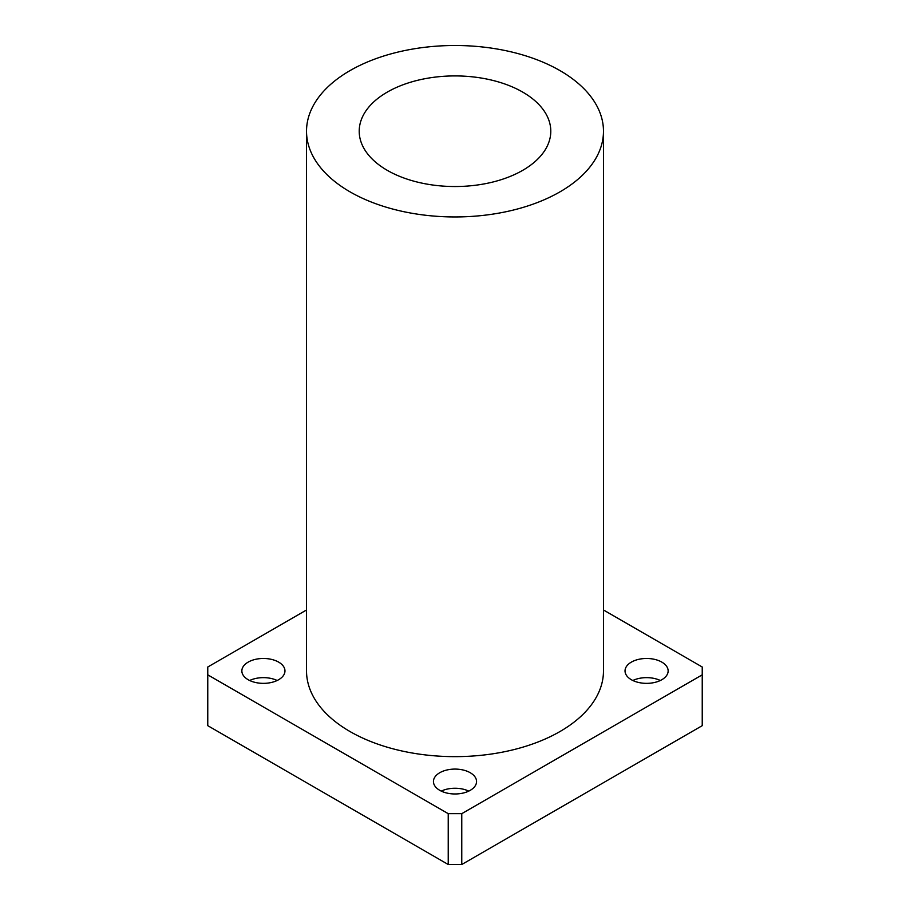 <?xml version="1.0" encoding="UTF-8"?>
<svg xmlns="http://www.w3.org/2000/svg" width="910" height="910" viewBox="0 0 910 910"><rect width="100%" height="100%" fill="white"/><g stroke="black" fill="none" stroke-linecap="round" stroke-linejoin="round"><path stroke-width="1.36" d="M249.658 680.498A21.556 12.444 180 0 1 277.163 680.498M248.168 679.713A21.556 12.444 180 0 1 241.855 670.92A21.556 12.444 180 0 1 263.411 658.476A21.556 12.444 180 0 1 284.966 670.92A21.556 12.444 180 0 1 271.658 682.409A21.556 12.444 180 0 1 248.168 679.713M632.837 680.498A21.556 12.444 180 0 1 660.341 680.498M631.347 679.713A21.556 12.444 180 0 1 625.034 670.92A21.556 12.444 180 0 1 646.589 658.476A21.556 12.444 180 0 1 668.145 670.92A21.556 12.444 180 0 1 654.836 682.409A21.556 12.444 180 0 1 631.347 679.713M441.248 791.108A21.556 12.444 180 0 1 468.752 791.108M439.757 790.324A21.556 12.444 180 0 1 433.444 781.531A21.556 12.444 180 0 1 455 769.087A21.556 12.444 180 0 1 476.556 781.531A21.556 12.444 180 0 1 463.247 793.031A21.556 12.444 180 0 1 439.757 790.324M603.478 609.984L702.236 667.007L702.236 674.833L461.768 813.665L448.232 813.665L448.232 864.5L207.764 725.668L207.764 667.007L306.522 609.984M448.232 813.665L207.764 674.833M702.236 674.833L702.236 725.668L461.768 864.5L461.768 813.665M448.232 864.5L461.768 864.5M387.262 170.329A95.789 55.305 180 0 1 359.211 131.222A95.789 55.305 180 0 1 455 75.917A95.789 55.305 180 0 1 550.789 131.222A95.789 55.305 180 0 1 491.662 182.319A95.789 55.305 180 0 1 387.262 170.329M350.009 191.839A148.478 85.722 180 0 1 306.522 131.222A148.478 85.722 180 0 1 455 45.5A148.478 85.722 180 0 1 603.478 131.222A148.478 85.722 180 0 1 511.818 210.426A148.478 85.722 180 0 1 350.009 191.839M603.478 131.222L603.478 670.92A148.478 85.722 180 0 1 511.818 750.113A148.478 85.722 180 0 1 350.009 731.538A148.478 85.722 180 0 1 306.522 670.92L306.522 131.222"/></g></svg>
